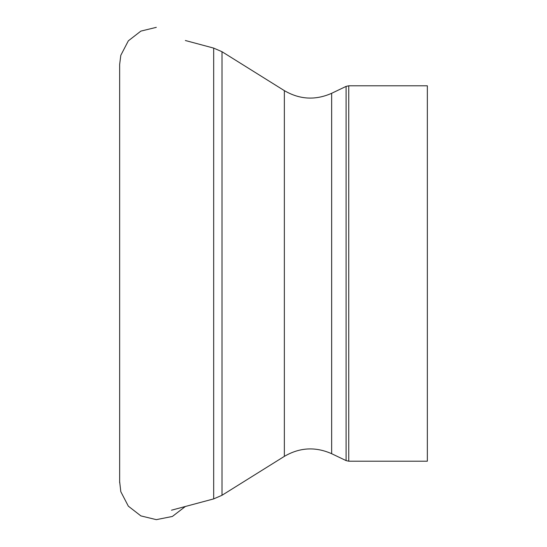 <?xml version="1.0" encoding="UTF-8"?>
<svg xmlns="http://www.w3.org/2000/svg" width="547" height="547" viewBox="0 0 547 547"><rect width="100%" height="100%" fill="white"/><g stroke="black" fill="none" stroke-linecap="round" stroke-linejoin="round"><path stroke-width="0.82" d="M348.747 85.797L427.351 85.797L427.351 461.203L348.747 461.203L348.747 85.797L346.094 86.399L346.094 460.601L348.747 461.203M346.094 460.601L331.646 453.702L331.646 93.298L346.094 86.399M284.358 96.074L284.358 90.638L222.007 51.719L222.007 495.281L284.358 456.362L284.358 96.074M171.484 510.201L213.679 498.898L213.679 48.102L185.365 40.512M331.646 93.298C315.428 100.47 299.667 99.581 284.358 90.638M331.646 453.702C315.428 446.53 299.667 447.419 284.358 456.362M213.679 498.898L222.007 495.281M222.007 51.719L213.679 48.102M156.312 27.35L140.88 31.104L128.333 40.834L120.805 55.322L119.649 64.464L119.649 482.686M185.365 506.488L172.38 516.457L156.312 519.65L140.88 515.896L128.333 506.166L120.805 491.678L119.649 481.551M119.649 479.24L119.649 474.646M119.649 466.721L119.649 449.484M119.649 438.168L119.649 336.193M119.649 316.31L119.649 289.37M119.649 273.507L119.649 128.784M119.649 108.86L119.649 97.462M119.649 80.272L119.649 72.334M119.649 67.732L119.649 65.435"/></g></svg>
